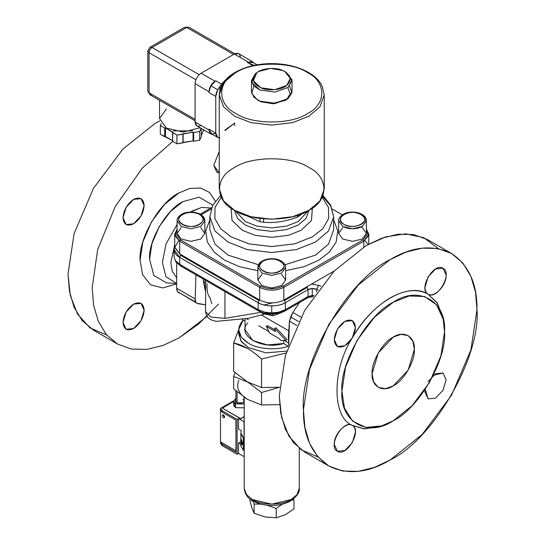 <?xml version="1.0" encoding="UTF-8"?>
<svg xmlns="http://www.w3.org/2000/svg" width="545" height="545" viewBox="0 0 545 545"><rect width="100%" height="100%" fill="white"/><g stroke="black" fill="none" stroke-linecap="round" stroke-linejoin="round"><path stroke-width="0.82" d="M379.974 426.394L364.53 428.881L352.329 425.379C346.361 421.333 333.69 434.038 334.296 444.413L337.389 451.253L344.856 450.511L352.329 442.629L355.422 432.212C355.292 428.711 354.257 426.435 352.329 425.379C362.37 430.23 346.613 457.521 337.389 451.253C327.347 446.403 343.105 419.105 352.329 425.379C331.891 417.49 331.891 369.374 352.329 337.893L355.422 327.484L352.329 320.644L344.856 321.38L337.389 329.269L334.296 339.678L337.389 346.518L344.856 345.775L352.329 337.893C347.349 345.421 342.369 348.296 337.389 346.518C333.356 343.091 333.356 337.341 337.389 329.269C342.369 321.741 347.349 318.866 352.329 320.644C356.355 324.064 356.355 329.814 352.329 337.893C372.024 302.55 408.389 281.554 428.091 294.15L428.091 294.15C434.052 298.197 446.723 285.491 446.123 275.116L443.031 268.276L435.557 269.019L428.091 276.901L424.998 287.31C425.127 290.812 426.156 293.094 428.091 294.15C418.049 289.3 433.806 262.002 443.031 268.276C453.072 273.127 437.315 300.424 428.091 294.15L437.451 303.32L442.792 317.585M428.091 381.636L435.557 373.747L443.031 373.012L446.123 379.851L443.031 390.261L435.557 398.143L428.091 398.885L425.236 389.334L424.998 392.046L428.091 398.885L435.557 398.143L443.031 390.261L446.123 379.851L443.031 373.012L433.33 375.314M414.357 349.311L412.872 341.184L408.164 335.631L401.004 334.33L393.224 337.11L378.284 352.881L372.099 373.706L373.584 381.827L378.284 387.379L385.451 388.68L393.224 385.901L408.164 370.13L414.357 349.311M390.206 459.96C368.066 473.087 347.608 475.117 328.853 466.036C311.611 454.332 303.136 435.605 303.436 409.86C299.559 362.527 347.274 279.871 390.206 259.57C412.354 246.435 432.805 244.412 451.567 253.486C468.809 265.197 477.277 283.925 476.984 309.669C480.86 357.002 433.139 439.651 390.206 459.96L374.422 467.406L358.269 471.364L342.723 471.044L328.853 466.036L317.578 456.526L309.526 443.228L304.887 427.26L303.436 409.86L309.526 369.462L328.853 324.336L358.269 285.042L390.206 259.57L405.998 252.124L422.15 248.159L437.69 248.486L451.567 253.486L462.834 263.003L470.887 276.301L475.533 292.27L476.984 309.669L470.887 350.067L451.567 395.186L422.15 434.488L390.206 459.96M144.153 310.241L141.053 303.401L133.586 304.137L126.113 312.026L123.02 322.436L126.113 329.275L133.586 328.533L141.053 320.651L144.153 310.241M219.247 151.428L213.722 165.333L216.821 172.172L219.247 172.867L213.722 165.333L219.247 151.428M144.153 205.506L141.053 198.666L133.586 199.402L126.113 207.291L123.02 217.7L126.113 224.54L133.586 223.804L141.053 215.915L144.153 205.506M207.018 316.379L178.937 337.982L163.146 345.428L146.993 349.386L131.454 349.066L117.577 344.059L93.433 330.12L82.166 320.61L74.113 307.312L69.467 291.343L68.016 273.944L74.113 233.546L93.433 188.42L122.85 149.126L154.794 123.647L159.896 120.874L154.794 123.647L122.85 149.126L93.433 188.42L74.113 233.546L68.016 273.944L70.278 295.349L77.547 314.097L89.98 327.886L106.704 335.012M160.332 134.213L172.792 140.821L165.496 136.604L165.496 127.891L164.692 128.02L164.692 136.734L165.496 136.604L165.496 127.891L172.792 132.108L172.581 141.284L176.934 143.798L193.066 140.869L193.659 141.209L199.613 140.29L201.207 136.856L201.207 128.143L199.613 131.577L201.207 128.143L201.207 136.856L199.613 140.29L199.613 131.577L193.659 132.496L193.066 132.156L193.066 140.869L193.659 141.209L199.613 140.29L199.613 131.577L193.659 132.496L193.659 141.209L193.659 132.496L193.066 132.156L193.066 140.869L183.1 142.415L183.1 133.702L182.888 142.879L183.1 133.702L193.066 132.156L176.934 135.085L182.888 134.165L182.888 142.879L176.934 143.798L176.934 135.085L172.581 132.571L172.581 141.284L176.934 143.798L176.934 135.085L165.496 127.891L164.692 128.02L160.332 125.5L164.692 128.02L164.692 136.734L160.332 134.213L160.332 125.5L161.231 123.572L160.332 125.5L160.332 134.213M203.285 130.759L201.207 135.869L203.285 130.759L204.293 130.201L203.285 130.759L203.285 129.615L203.285 130.759M192.644 130.868L173.385 130.868L192.644 130.868M147.804 91.063L147.804 50.985L149.943 47.292L184.653 27.25L186.785 27.461L152.075 47.504L149.943 47.292L152.075 47.504C150.257 48.771 149.248 50.515 149.058 52.729L149.058 92.807L149.943 94.762L147.804 91.063L147.804 50.985L149.058 52.729L149.058 92.807L147.804 91.063L149.943 94.762L152.075 94.551L165.66 102.392M159.535 100.3L159.535 118.51L166.409 128.095L183.011 132.06L200.124 127.789L183.011 132.06L166.409 128.095L159.535 118.51L166.409 108.925M149.943 47.292L184.653 27.25L188.917 27.25L184.653 27.25L149.943 47.292M234.841 53.764L188.917 27.25L186.785 27.461L152.075 47.504C150.257 48.771 149.248 50.515 149.058 52.729L147.804 50.985L149.058 49.241M149.058 92.807L195.083 119.382L149.058 92.807M199.177 74.692L152.075 47.504L199.177 74.692M186.785 27.461L233.567 54.473L186.785 27.461M195.873 79.754L149.058 52.729L195.873 79.754M225.208 130.439L234.623 123.041L224.751 130.289L234.623 123.041L234.623 125.657L234.623 123.041M240.359 57.518C239.97 53.539 237.961 52.374 234.323 54.037L201.119 73.2L215.003 81.219L215.759 80.783L221.495 84.094L225.528 79.904L221.495 84.094L219.833 86.921L219.833 90.095L219.833 86.921C217.251 89.884 215.895 93.066 215.759 96.465L208.967 92.548C209.369 87.547 211.637 83.63 215.759 80.783L210.956 85.851L217.748 89.775L221.495 84.094L215.759 80.783L215.003 81.219C211.365 83.766 209.348 87.248 208.967 91.676L195.083 83.657L195.083 121.991C195.471 125.977 197.481 127.135 201.119 125.479M217.748 137.456L210.956 133.532L217.748 137.456L210.956 133.532L208.967 129.138L215.759 133.062C215.895 136.305 217.251 137.912 219.833 137.892L217.748 137.456L215.759 133.062L215.759 96.465L217.748 89.775L210.956 85.851L208.967 91.676C209.348 87.248 211.365 83.766 215.003 81.219L201.119 73.2C197.481 75.748 195.471 79.229 195.083 83.657L195.083 121.991L196.854 125.902L210.738 133.92L208.967 129.138L215.759 133.062C211.637 134.976 209.369 133.668 208.967 129.138L208.967 130.01L195.083 121.991L208.967 130.01L212.312 134.315L210.738 133.92M257.117 64.821L252.253 62.007L257.117 64.821L252.253 62.007L247.45 62.484L253.187 65.795L247.45 62.484L254.174 65.373M252.471 61.626L238.587 53.614L234.323 54.037L248.207 62.048L247.45 62.484L248.207 62.048L253.609 62.791L252.471 61.626L248.207 62.048L234.323 54.037L201.119 73.2C197.481 75.748 195.471 79.229 195.083 83.657L208.967 91.676L208.967 92.548L215.759 96.465L215.759 133.062M219.247 94.81C220.194 82.247 229.472 73.05 247.089 67.212C254.638 64.869 262.683 63.663 271.219 63.602C285.58 63.629 297.986 66.558 308.429 72.403C314.778 76.075 319.302 80.503 321.993 85.688L324.248 94.81L319.929 106.847L308.872 116.242L292.597 122.625L271.744 125.118L250.891 122.625L234.623 116.242L223.566 106.847L219.247 94.81L219.247 188.911L223.566 200.948L234.623 210.343L250.891 216.726L271.744 219.219L292.597 216.726L308.872 210.343L319.929 200.948L324.248 188.911L324.248 94.81L319.929 106.847L308.872 116.242L292.597 122.625L271.744 125.118L250.891 122.625L234.623 116.242L223.566 106.847L219.247 94.81L223.566 82.772L234.623 73.377M307.36 113.633C326.571 104.374 326.571 81.757 307.36 72.505C291.33 61.415 252.158 61.415 236.128 72.505C216.917 81.757 216.917 104.374 236.128 113.633C252.158 124.723 291.33 124.723 307.36 113.633C291.33 124.723 252.158 124.723 236.128 113.633C216.917 104.374 216.917 81.757 236.128 72.505C252.158 61.415 291.33 61.415 307.36 72.505C326.571 81.757 326.571 104.374 307.36 113.633M287.794 87.677L290.267 93.801L286.779 99.36L274.673 103.652L260.851 101.745L258.037 100.3M308.872 210.343C328.894 200.696 328.894 177.118 308.872 167.472C292.161 155.911 251.327 155.911 234.623 167.472C214.594 177.118 214.594 200.696 234.623 210.343C251.327 221.904 292.161 221.904 308.872 210.343M252.165 501.325L251.586 500.14M279.605 387.243L261.539 392.523L247.6 381.984L233.662 376.425L234.943 372.596L233.662 376.425L261.539 387.543L279.605 387.229L261.539 387.543L261.539 359.046C256.382 354.359 251.736 350.844 247.6 348.507L233.662 342.948L238.669 329.671L233.662 342.948L233.662 371.445L247.6 381.984L261.539 387.543L261.539 359.046C252.246 350.326 242.954 344.958 233.662 342.948L233.662 371.445L261.539 392.523L279.605 387.243M233.662 388.871L247.6 399.41L261.539 404.969L279.633 404.649L261.539 404.969L261.539 392.523L261.539 404.969L247.6 399.41C238.819 393.96 235.876 387.618 238.765 380.362C235.876 387.618 238.819 393.96 247.6 399.41L233.662 388.871L233.662 376.425L233.662 388.871M252.281 499.52L246.476 494.588L244.215 488.279L246.476 494.588L252.281 499.52L271.744 504.173L291.214 499.52L297.011 494.588L299.273 488.279L297.011 494.588L291.214 499.52C282.453 505.583 261.041 505.583 252.281 499.52M245.066 319.05L245.066 329.705L252.88 340.598L267.418 344.903L283.584 343.507L288.305 346.239C276.785 350.592 257.54 349.134 248.357 343.207L241.319 337.198L238.669 329.705L243.111 320.147L245.066 321.271L243.111 320.147C235.958 328.506 237.702 336.197 248.357 343.207C257.54 349.134 276.785 350.592 288.305 346.239L283.584 343.507L283.584 340.618L283.584 343.507C262.172 350.503 235.726 335.229 247.839 322.872M286.132 352.976L261.539 359.046L286.132 352.976M238.669 329.705L238.669 334.065L241.387 341.647L248.357 347.567L266.001 352.867L286.711 351.096L266.001 352.867L248.357 347.567L240.706 340.673L238.88 331.885M243.111 320.147L242.212 319.622L243.111 320.147M263.582 222.258L260.047 221.706L260.047 218.456L260.047 221.706L245.155 215.043L260.047 221.706L263.582 222.258L263.582 218.852L263.582 222.258C274.918 223.212 286.248 221.454 297.584 216.999L300.172 215.5L300.172 214.389L300.172 215.5L297.584 216.999C286.248 221.454 274.918 223.212 263.582 222.258M297.584 215.295L297.584 216.999L297.584 215.295M301.262 213.974L300.172 215.5L301.262 213.974M343.922 224.37C354.543 231.046 372.691 220.568 361.124 214.437C350.503 207.761 332.355 218.238 343.922 224.37C339.283 221.059 339.283 217.748 343.922 214.437C354.543 207.761 372.691 218.238 361.124 224.37C355.388 227.047 349.658 227.047 343.922 224.37M362.33 226.461L366.397 220.793L362.33 226.461L352.526 228.805L342.716 226.461C349.256 229.513 355.796 229.513 362.33 226.461M342.716 227.681L338.649 233.342L342.716 239.003L338.649 233.342L338.649 220.793L342.716 226.461L338.649 220.793C338.37 218.763 339.842 216.617 343.071 214.349C350.898 209.607 366.376 212.543 366.397 220.793L366.397 233.342L362.33 239.003L352.526 241.353L342.716 239.003L352.526 241.353L362.33 239.003L366.397 233.342L362.33 227.681L361.151 227.067M362.33 215.132L366.397 220.793M363.045 239.875L283.066 286.057C275.518 289.579 267.97 289.579 260.428 286.057L180.443 239.875L175.756 233.342L177.098 229.643L175.756 233.342L180.443 239.875L179.693 241.183L180.443 239.875L260.428 286.057L259.672 287.358L179.693 241.183L179.693 253.902L259.672 300.084C267.724 303.844 275.77 303.844 283.816 300.084L311.549 284.074L283.816 300.084L283.816 287.358L283.066 286.057C275.518 289.579 267.97 289.579 260.428 286.057L259.672 287.358L179.693 241.183L179.693 253.902L259.672 300.084C267.724 303.844 275.77 303.844 283.816 300.084L283.816 287.358C275.77 291.119 267.724 291.119 259.672 287.358L259.672 300.084L259.672 287.358C267.724 291.119 275.77 291.119 283.816 287.358L283.066 286.057L363.045 239.875L367.732 233.342L366.397 229.643L367.732 233.342L363.045 239.875L363.801 241.183L283.816 287.358L363.801 241.183L363.045 239.875M332.361 209.089L342.301 214.832L332.361 209.089M201.187 214.832L211.133 209.089L201.187 214.832M261.934 274.319L257.874 279.98L261.934 285.641L271.744 287.992L281.554 285.641L285.621 279.98L281.554 274.319M224.962 260.353L239.507 266.696L257.874 270.688L239.507 266.696L224.962 260.353L214.267 252.26L207.338 242.075L205.731 230.794L209.852 219.846L205.731 230.794L207.338 242.075L214.267 252.26L224.962 260.353M285.621 270.688L303.981 266.696L318.525 260.353L329.221 252.26L336.156 242.075L337.757 230.794L333.635 219.846L337.757 230.794L336.156 242.075L329.221 252.26L318.525 260.353L303.981 266.696L285.621 270.688M181.158 227.681L177.098 233.342L181.158 239.003L190.968 241.353L200.778 239.003L204.838 233.342L200.778 227.681M263.146 261.075C251.579 267.207 269.727 277.684 280.348 271.008C291.909 264.877 273.76 254.399 263.146 261.075C268.876 258.391 274.612 258.391 280.348 261.075C291.909 267.207 273.76 277.684 263.146 271.008C258.5 267.697 258.5 264.386 263.146 261.075M261.934 273.099L271.744 275.443L281.554 273.099L285.621 267.432L281.554 273.099L271.744 275.443L261.934 273.099L257.874 267.432L261.934 273.099M257.874 267.432L257.874 279.98L261.934 285.641L271.744 287.992L281.554 285.641L285.621 279.98L285.621 267.432C285.9 265.401 284.429 263.255 281.2 260.987C273.372 256.245 257.894 259.182 257.874 267.432L261.934 261.77M199.572 214.437C188.952 207.761 170.803 218.238 182.364 224.37C192.984 231.046 211.133 220.568 199.572 214.437C204.212 217.748 204.212 221.059 199.572 224.37C188.952 231.046 170.803 220.568 182.364 214.437C188.1 211.76 193.836 211.76 199.572 214.437M204.838 220.793L204.838 233.342L200.778 239.003L190.968 241.353L181.158 239.003L177.098 233.342L177.098 220.793L181.158 226.461L190.968 228.805L200.778 226.461L204.838 220.793L200.778 226.461L190.968 228.805L181.158 226.461L177.098 220.793C176.805 218.777 178.276 216.631 181.512 214.349C189.34 209.607 204.818 212.543 204.838 220.793L200.778 215.132M178.719 240.577L174.713 247.41L179.693 253.902L174.693 246.933L174.693 234.214L179.693 241.183L174.856 235.576L177.098 229.172L174.693 234.214M364.769 240.577L368.229 244.405M368.802 234.214L366.397 229.172L368.638 235.576L363.801 241.183L368.802 234.214L368.802 244.099M363.801 246.967L363.801 241.183L363.801 246.967M334.262 270.96L311.549 284.074L334.262 270.96M245.339 221.583L235.154 210.643L245.339 221.583L256.913 226.121L271.744 227.899L286.581 226.121L298.156 221.583L308.341 210.643L298.156 221.583L286.581 226.121L271.744 227.899L256.913 226.121L245.339 221.583M245.339 225.065L237.6 218.559L234.404 210.213L237.6 218.559L245.339 225.065L256.913 229.609L271.744 231.38L286.581 229.609L298.156 225.065L305.888 218.559L309.09 210.213L305.888 218.559L298.156 225.065L286.581 229.609L271.744 231.38L256.913 229.609L245.339 225.065M242.321 230.29L255.217 235.351L271.744 237.327L288.278 235.351L301.174 230.29L311.474 220.459L312.374 208.101L311.474 220.459L301.174 230.29L288.278 235.351L271.744 237.327L255.217 235.351L242.321 230.29L232.02 220.459L231.114 208.101L232.02 220.459L242.321 230.29M230.998 236.83L220.718 228.757L214.832 218.497L215.037 207.407L221.277 197.249L215.037 207.407L214.832 218.497L220.718 228.757L230.998 236.83L248.861 243.833L271.744 246.572L294.634 243.833L312.489 236.83L322.776 228.757L328.662 218.497L328.458 207.407L322.218 197.249L328.458 207.407L328.662 218.497L322.776 228.757L312.489 236.83L294.634 243.833L271.744 246.572L248.861 243.833L230.998 236.83M227.98 242.055L214.948 230.978L209.852 216.787L214.948 230.978L227.98 242.055L247.164 249.583L271.744 252.519L296.33 249.583L315.507 242.055L328.546 230.978L333.635 216.787L328.546 230.978L315.507 242.055L296.33 249.583L271.744 252.519L247.164 249.583L227.98 242.055M209.852 229.861L214.948 244.051L227.98 255.121L258.507 264.761L227.98 255.121L214.948 244.051L209.852 229.861L209.852 216.787L212.652 205.479L220.514 195.539M322.606 196.425L330.679 205.881L333.635 216.787L333.635 229.861L328.546 244.051L315.507 255.121L284.981 264.761L315.507 255.121L328.546 244.051L333.635 229.861M211.712 207.536L200.178 214.212L200.533 213.994L200.567 214.437L200.533 213.994L211.712 207.536M274.7 312.782L271.744 312.919L278.515 312.203L285.328 309.669L284.667 311.134L307.366 298.02L284.667 311.134L285.328 309.669L285.328 302.693L308.034 289.586C310.807 288.25 313.682 288.176 316.659 289.361L316.659 291.977L316.659 289.361L318.116 289.988L316.659 289.361L318.702 285.328L311.549 284.074L318.702 285.328L320.998 286.22L318.702 285.328L316.659 289.361L312.271 288.509L308.034 289.586L308.034 296.555L307.366 298.02L305.765 297.863L307.366 298.02L284.667 311.134L283.066 310.97M393.224 420.754C367.841 438.057 339.624 421.769 341.919 391.126C339.624 363.14 367.841 314.267 393.224 302.257C418.615 284.953 446.832 301.249 444.536 331.885C446.832 359.87 418.615 408.743 393.224 420.754L381.711 425.89L365.845 427.423L352.642 421.19L344.467 408.089L341.919 391.126L345.523 367.241L356.948 340.557L374.34 317.326L393.224 302.257L409.193 295.983L424.616 296.521L436.62 304.839L443.228 319.343L444.536 331.885L440.932 355.769L429.508 382.454L412.115 405.691L393.224 420.754M372.099 373.706C371.152 362.18 382.774 342.056 393.224 337.11C403.681 329.984 415.297 336.694 414.357 349.311C415.297 360.831 403.681 380.955 393.224 385.901C382.774 393.027 371.152 386.316 372.099 373.706M438.296 248.595L423.758 237.674L405.603 233.805L385.724 236.877L366.063 245.625L334.126 271.103L304.703 310.398L285.382 355.524L279.292 395.922L281.547 417.327L288.823 436.075L301.249 449.863L317.98 456.989M381.711 425.89L378.182 426.987L363.767 428.833L352.329 425.379C331.891 417.49 331.891 369.374 352.329 337.893C362.888 319.99 375.512 306.658 390.206 297.904C404.908 289.688 417.531 288.441 428.091 294.15L437.015 302.645L442.411 315.739L443.228 319.343M451.567 253.486L427.423 239.548L413.546 234.548L398.007 234.221L381.854 238.185L366.063 245.625L334.126 271.103L304.703 310.398L285.382 355.524L279.292 395.922L280.736 413.314L285.382 429.283L293.435 442.581L304.709 452.098L328.853 466.036M218.565 304.049L198.646 323.982L178.937 337.982L163.146 345.428L146.993 349.393L131.454 349.066L117.577 344.059L106.309 334.548L98.257 321.25L93.611 305.282L92.166 287.883L97.644 249.671L115.118 206.753L142.265 168.146L172.779 141.4L142.265 168.146L115.118 206.753L97.644 249.671L92.166 287.883L93.611 305.282L98.257 321.25L106.309 334.548L117.577 344.059M123.02 322.436C123.695 314.69 127.217 308.593 133.586 304.137C139.956 301.235 143.478 303.272 144.153 310.241C143.478 317.98 139.956 324.084 133.586 328.533C127.217 331.435 123.695 329.405 123.02 322.436M123.02 217.7C123.695 209.954 127.217 203.857 133.586 199.402C139.956 196.5 143.478 198.537 144.153 205.506C143.478 213.245 139.956 219.349 133.586 223.804C127.217 226.706 123.695 224.669 123.02 217.7M178.937 192.923L189.823 188.434L200.553 188.025L209.505 192.44L215.357 201.132L209.505 192.44L200.553 188.025L189.823 188.434L178.937 192.923C159.712 202.011 138.341 239.023 140.079 260.217L142.586 274.612L150.549 284.81L162.887 287.917L176.675 283.884L162.887 287.917L150.549 284.81L142.586 274.612L140.079 260.217L142.81 242.13L151.462 221.924L164.631 204.327L178.937 192.923M190.457 212.073L201.677 207.4L210.888 208.013L201.677 207.4L192.051 211.099L189.946 212.407M177.098 224.404L166.048 243.881L162.383 262.486L165.932 276.683L176.675 283.536L165.932 276.683L162.383 262.486L166.048 243.881L177.098 224.404M170.864 262.486L174.693 244.787L170.864 262.486L172.247 271.24L176.675 277.814L172.247 271.24L170.864 262.486M166.586 282.862L153.84 275.525L149.589 259.202C148.104 241.081 166.368 209.437 182.807 201.664L199.068 197.181L211.801 204.552L199.068 197.181L182.807 201.664L170.578 211.412L159.317 226.461L151.919 243.738L149.589 259.202L153.84 275.525L166.586 282.862L176.675 283.557M264.018 305.009L271.744 303.095M258.78 325.774L268.447 331.36M180.068 293.128C177.895 292.815 176.764 291.2 176.675 288.298L176.675 262.901L176.675 288.298L177.581 291.698L196.956 303.258L177.581 291.698L195.805 302.216L195.165 298.973L176.675 288.298L195.165 298.973C194.892 301.685 196.023 303.293 198.557 303.803L205.588 304.832L196.956 303.252M195.941 274.823L195.165 298.973L195.941 274.823M289.47 321.23L296.8 325.46L289.47 321.23L288.68 345.162L288.38 336.694L289.47 321.23L292.869 312.476L290.649 316.938L298.687 321.577L290.649 316.938L289.47 321.23M300.969 317.156L292.869 312.476L299.45 302.591L292.869 312.476L300.969 317.156M278.515 312.203L278.073 313.6L278.515 312.203L285.328 309.669L308.034 296.555L312.271 295.479L314.097 295.581L308.034 296.555L307.366 298.02C307.748 297.55 309.383 297.154 312.278 296.827L313.246 296.821M224.962 318.375L210.792 317.02L205.588 311.645L210.792 317.02L224.962 318.375L224.962 292.052L224.962 318.375L261.198 312.292L263.133 313.716L273.195 315.753L282.303 312.292M175.299 260.428L179.693 264.359L180.354 265.824L175.613 261.525L175.299 260.428L175.613 261.532L174.066 256.518L175.299 260.428L179.693 264.359L258.166 309.669L264.979 312.203L265.47 313.607L258.827 311.134L180.354 265.824L181.955 265.667L180.354 265.824L179.693 264.359L258.166 309.669L258.827 311.134L180.354 265.824L258.827 311.134L258.166 309.669L258.166 302.693L179.693 257.39L180.777 254.529L179.693 257.39C176.178 255.414 174.305 252.798 174.066 249.549L179.693 257.39L258.166 302.693L258.827 300.465L180.354 255.155L258.827 300.465L259.25 299.839L258.166 302.693C264.277 306.924 279.217 306.924 285.328 302.693L284.245 299.839L285.328 302.693L308.034 289.586L308.034 296.555L285.328 309.669L285.328 302.693C281.908 304.723 277.378 305.806 271.744 305.943C266.11 305.806 261.586 304.723 258.166 302.693L258.166 309.669L264.979 312.203L265.422 313.6M260.428 310.97L258.827 311.134M312.271 295.479L312.271 288.509L312.271 295.479M266.103 313.089L277.385 313.089M307.366 287.358L284.667 300.465L307.366 287.358L306.944 286.731L308.034 289.586L307.366 287.358M271.744 312.919L271.744 305.943L271.744 312.919L264.979 312.203M179.693 264.359L179.693 257.39L179.693 264.359M174.693 246.313L174.066 249.549L174.066 256.525L174.066 249.549L174.693 246.742M206.971 283.598C206.848 290.887 207.809 295.506 209.852 297.441L211.841 303.688M205.588 292.147L203.537 279.21L203.462 281.567L205.588 282.794L203.462 281.567L205.588 292.147M269.7 333.104L266.307 326.346L267.561 325.624L274.966 329.895L267.561 325.624L266.307 326.346L275.361 331.571L274.721 328.458L275.94 327.756L287.086 339.617L285.764 340.38L274.721 328.458L275.94 327.756L287.086 339.617L285.764 340.38L274.721 328.458L275.361 331.571L266.307 326.346L269.7 333.104L278.754 338.329L281.036 340.496L285.764 340.38L281.036 340.496L278.754 338.329L269.7 333.104M283.318 310.677L271.744 314.908L263.187 313.014L271.744 314.908L283.318 310.677M261.375 315.003L288.543 330.692L261.375 315.003M289.572 86.096L291.95 92.657L288.162 98.543L286.084 99.953L273.127 103.352L259.849 101.152L257.41 99.953L251.674 93.338L253.922 86.096M257.41 99.953L260.851 101.745L273.011 103.761L285.451 100.3M285.451 71.892L292.018 80.524L288.162 87.391L274.939 92.078L259.849 90L253.854 86.028L251.47 80.524L255.333 73.65L258.037 71.892M251.47 80.524L251.47 91.676L253.854 97.18L259.849 101.152L274.939 103.23L288.162 98.543L292.018 91.676L292.018 80.524M258.616 71.545L255.333 73.65L251.722 82.363L259.849 90L274.939 92.078L288.162 87.391L291.97 79.72L286.084 72.247L284.872 71.545L290.267 78.398L286.779 85.415L274.673 89.714L260.851 87.806L253.411 80.817L256.715 72.832L258.616 71.545L270.477 68.432L282.644 70.448L284.872 71.545M282.644 70.448C275.695 66.946 261.43 68.261 256.715 72.832C251.095 78.473 252.478 83.46 260.851 87.806C267.799 91.308 282.058 89.993 286.779 85.415C292.392 79.781 291.016 74.794 282.644 70.448M249.801 499.983L251.96 508.104L249.801 499.983M254.12 513.267L251.96 508.104L254.12 513.267L254.12 504.03L260.83 504.152L254.12 504.03L253.466 501.277L254.12 504.03L254.12 513.267L265.163 516.987L254.12 513.267M293.973 499.704L293.973 508.948L285.09 514.827L276.206 517.75L276.206 508.512L267.445 505.317L276.206 508.512L282.085 504.302L276.206 508.512L276.206 517.75L265.163 516.987L276.206 517.75L285.09 514.827L293.973 508.948L293.973 499.704L291.888 500.153L293.973 499.704M240.87 433.834L241.197 430.591L240.87 433.834L243.288 438.071L243.595 450.088L243.288 450.265L240.87 446.028L243.288 450.265L243.595 437.894L243.595 450.088L243.595 437.894L243.288 438.071L240.87 433.834L240.849 441.464L241.353 444.57L242.266 445.047L241.353 439.692L240.856 439.1M241.278 441.832L241.694 444.373L241.353 444.57C243.056 445.061 243.056 443.432 241.353 439.692L240.876 438.957M241.299 433.847L243.595 437.894L241.278 434.181M241.299 440.959L241.694 444.373L241.353 444.57C240.604 442.247 240.597 436.688 241.353 439.692M234.486 403.13L235.433 407.66L235.433 403.825L244.215 403.974L235.433 403.825L235.433 407.66L244.215 407.81L235.433 407.66L233.56 405.044L233.56 401.215L235.903 398.354L235.433 398.599L235.433 403.825L233.56 401.215M223.355 415.236L223.505 414.97C224.962 416.687 224.962 417.559 223.505 417.586L223.355 417.497C222.088 416.012 222.088 415.256 223.355 415.236C224.622 416.721 224.622 417.47 223.355 417.497C222.088 416.012 222.088 415.256 223.355 415.236L224.635 416.932L224.308 417.668L223.355 417.497C224.622 417.47 224.622 416.721 223.355 415.236M222.374 415.719L222.707 414.895L223.505 414.97M244.017 421.762L244.215 456.71L244.017 421.762L238.547 418.601L244.017 421.762M238.547 429.058L241.258 430.625L238.547 429.058L238.547 418.601L237.116 419.425L238.547 418.601L238.547 429.058M220.5 408.443L222.312 410.882L237.116 419.425L237.116 454.278L238.547 453.454L238.547 443.003L240.849 441.668L238.547 443.003L241.258 444.57L238.547 443.003L238.547 453.454L244.017 456.615L238.547 453.454L237.116 454.278L237.116 419.425L222.312 410.882L222.312 412.272L235.91 420.127L235.91 452.187L222.312 444.339L220.5 441.9L220.5 408.443L222.312 410.882L222.312 412.272L235.91 420.127L235.91 452.187L222.312 444.339L220.5 441.9L220.5 409.833L222.312 412.272L220.5 409.833L220.5 408.443L233.58 400.888L220.5 408.443M222.019 407.987L240.672 418.758L244.215 416.714L240.672 418.758L244.215 416.537L240.672 418.587L222.169 408.076L240.672 418.758L222.019 407.987L233.56 401.324L222.019 407.987M235.91 450.797L220.5 441.9L235.91 450.797M220.5 443.289L220.5 441.9L220.5 443.289L222.312 445.728L237.116 454.278L222.312 445.728L222.312 444.339L222.312 445.728L220.5 443.289M233.56 401.502L222.319 408.164L233.56 401.502M242.825 399.56C246.681 401.604 240.631 405.092 237.095 402.871L235.903 401.215L235.903 390.867M244.017 397.162L244.017 401.215L242.825 402.871L237.095 402.871L237.095 391.882L237.095 399.56M149.943 94.762L195.083 120.827M244.215 397.298L244.215 488.279C245.591 498.593 251.872 500.787 259.924 503.9C271.09 506.768 281.295 505.794 290.546 500.984C297.011 496.366 299.92 492.135 299.273 488.279L299.273 448.351M322.974 195.539L330.733 205.267L333.635 216.787M212.557 205.676L211.801 204.552M264.087 314.213L248.575 318.294L216.283 321.373L211.419 319.976L209.437 318.845L207.706 317.292L205.949 314.138L205.588 311.645L205.588 280.396M278.073 313.593L265.422 313.593M278.066 313.6L284.667 311.134M216.999 286.983L230.153 294.579M183.685 267.745L181.185 266.301M246.578 318.73L248.431 319.806M284.374 340.55L288.55 342.962M284.872 100.648L286.084 99.953M240.849 446.382L240.849 441.464M222.707 414.895C222.04 415.433 222.271 416.332 223.396 417.593L224.308 417.668"/></g></svg>
